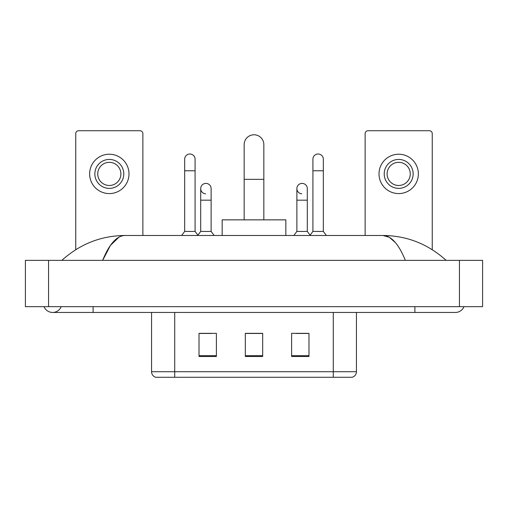 <?xml version="1.0" encoding="UTF-8"?>
<svg xmlns="http://www.w3.org/2000/svg" width="508" height="508" viewBox="0 0 508 508"><rect width="100%" height="100%" fill="white"/><g stroke="black" fill="none" stroke-linecap="round" stroke-linejoin="round"><path stroke-width="0.76" d="M151.562 371.716L174.714 371.716L174.714 377.273L333.286 377.273L333.286 371.716L356.438 371.716C356.273 374.485 354.889 376.339 352.266 377.273L155.734 377.273A5.785 5.785 0 0 1 151.562 371.716L151.562 312.452M308.978 356.495L308.978 333.343L291.617 333.343L291.617 356.495L308.978 356.495M216.383 356.495L216.383 333.343L199.022 333.343L199.022 356.495L216.383 356.495M262.68 356.495L262.68 333.343L245.32 333.343L245.32 356.495L262.68 356.495M200.12 333.464L211.696 333.464M296.304 333.464L307.88 333.464M262.68 333.464L245.32 333.464M44.018 306.667A9.258 9.258 0 0 0 61.182 306.667A9.258 9.258 0 0 1 44.018 306.667A9.258 9.258 0 0 0 52.603 312.452A9.258 9.258 0 0 1 44.018 306.667M463.982 306.667A9.258 9.258 0 0 1 455.397 312.452A9.258 9.258 0 0 0 463.982 306.667A9.258 9.258 0 0 1 455.397 312.452A9.258 9.258 0 0 0 463.982 306.667M405.346 260.369C398.71 244.024 391.255 235.731 382.981 235.483L125.019 235.483C116.745 235.731 109.29 244.024 102.654 260.369L110.446 245.402L119.012 237.109M48.552 260.369L482.6 260.369L482.6 306.667L25.4 306.667L25.4 260.369L48.552 260.369L48.552 306.667M444.17 258.578L446.138 260.369C427.926 243.961 406.87 235.668 382.981 235.483L389.287 237.28L395.332 242.519M63.83 258.578L61.862 260.369C79.991 243.999 101.041 235.699 125.019 235.483M142.881 235.483L142.881 133.623A2.896 2.896 0 0 0 139.992 130.727L78.645 130.727A2.896 2.896 0 0 0 75.749 133.623L75.749 249.676M109.315 159.436A14.465 14.465 0 0 0 94.85 173.901A14.465 14.465 0 0 0 109.315 188.373A14.465 14.465 0 0 0 123.787 173.901A14.465 14.465 0 0 0 109.315 159.436M109.315 162.331A11.576 11.576 0 0 0 97.739 173.901A11.576 11.576 0 0 0 109.315 185.477A11.576 11.576 0 0 0 120.891 173.901A11.576 11.576 0 0 0 109.315 162.331M109.315 193.58A19.679 19.679 0 0 0 128.994 173.901A19.679 19.679 0 0 0 109.315 154.229A19.679 19.679 0 0 0 89.637 173.901A19.679 19.679 0 0 0 109.315 193.58M244.164 219.856L244.164 144.621A9.836 9.836 0 0 1 254 134.779A9.836 9.836 0 0 1 263.836 144.621A9.836 9.836 0 0 0 254 134.779M263.836 219.856L263.836 144.621M285.833 235.483L285.833 219.856L222.167 219.856L222.167 235.483M184.671 170.777L195.085 170.777L195.085 231.432L184.671 231.432L184.671 159.201A5.207 5.207 0 0 1 190.202 154.007A5.207 5.207 0 0 1 195.085 159.201A5.207 5.207 0 0 0 190.202 154.007M184.671 231.432L181.629 235.483M195.085 231.432L198.126 235.483M312.915 170.777L323.329 170.777L323.329 231.432L312.915 231.432L312.915 159.201A5.207 5.207 0 0 1 318.452 154.007A5.207 5.207 0 0 1 323.329 159.201A5.207 5.207 0 0 0 318.452 154.007M312.915 231.432L309.874 235.483M323.329 231.432L326.371 235.483M205.581 193.802A5.207 5.207 0 0 1 200.698 188.601A5.207 5.207 0 0 1 206.235 183.407A5.207 5.207 0 0 1 211.118 188.601L211.118 200.177L200.698 200.177L200.698 188.601M211.118 200.177L211.118 231.432L200.698 231.432L200.698 200.177M200.698 231.432L197.891 235.172M211.118 231.432L214.154 235.483M301.765 193.802A5.207 5.207 0 0 1 296.882 188.601A5.207 5.207 0 0 1 302.419 183.407A5.207 5.207 0 0 1 307.302 188.601L307.302 200.177L296.882 200.177L296.882 188.601M307.302 200.177L307.302 231.432L296.882 231.432L296.882 200.177M296.882 231.432L293.846 235.483M307.302 231.432L310.109 235.172M432.251 249.676L432.251 133.623A2.896 2.896 0 0 0 429.355 130.727L368.008 130.727A2.896 2.896 0 0 0 365.119 133.623L365.119 235.483M398.685 159.436A14.465 14.465 0 0 0 384.213 173.901A14.465 14.465 0 0 0 398.685 188.373A14.465 14.465 0 0 0 413.15 173.901A14.465 14.465 0 0 0 398.685 159.436M398.685 162.331A11.576 11.576 0 0 0 387.109 173.901A11.576 11.576 0 0 0 398.685 185.477A11.576 11.576 0 0 0 410.261 173.901A11.576 11.576 0 0 0 398.685 162.331M398.685 193.58A19.679 19.679 0 0 0 418.363 173.901A19.679 19.679 0 0 0 398.685 154.229A19.679 19.679 0 0 0 379.006 173.901A19.679 19.679 0 0 0 398.685 193.58M174.714 312.452L174.714 371.716L333.286 371.716L333.286 312.452M262.68 355.689L245.32 355.689M216.383 355.689L199.022 355.689M308.978 355.689L291.617 355.689M414.89 306.667L414.89 312.452L455.397 312.452M93.11 306.667L93.11 312.452L414.89 312.452M459.448 260.369L459.448 306.667M244.164 179.343L263.836 179.343M356.438 371.716L356.438 312.452M93.11 312.452L52.603 312.452M195.085 170.777L195.085 159.201M323.329 170.777L323.329 159.201"/></g></svg>
